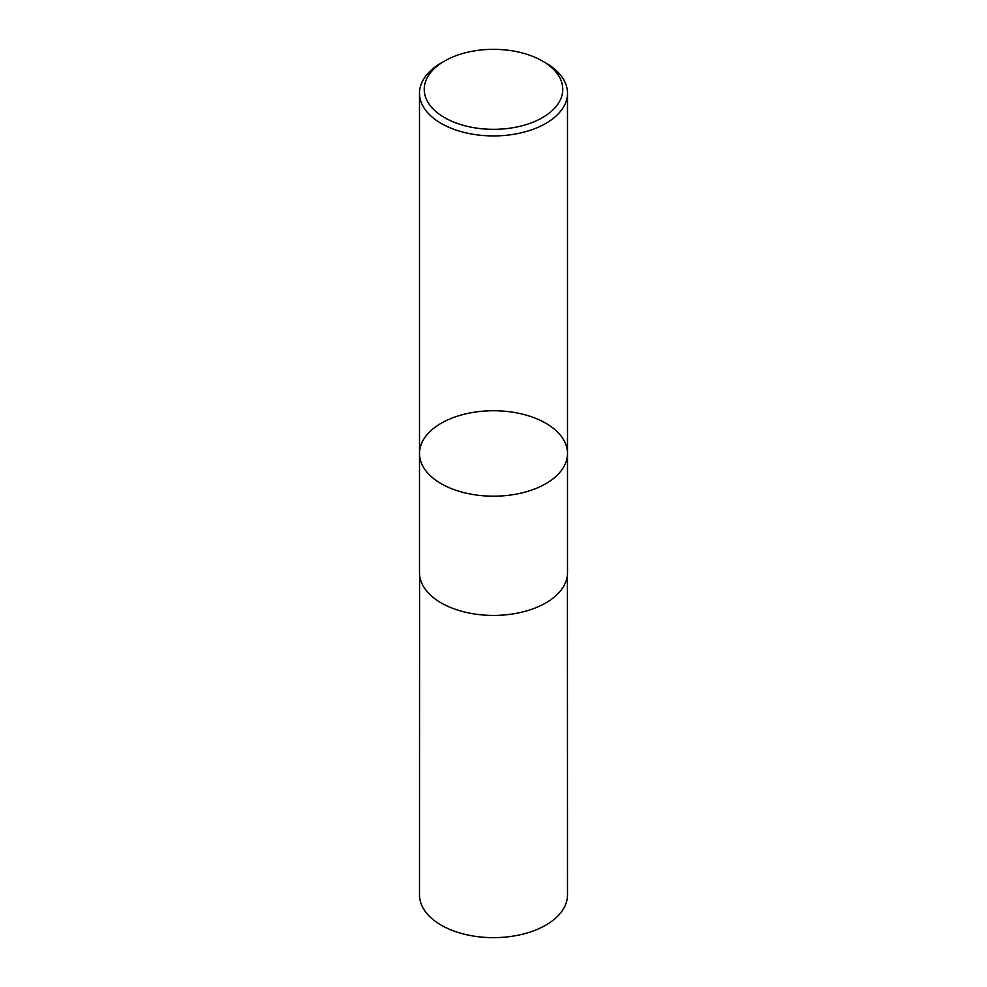 <?xml version="1.0" encoding="UTF-8"?>
<svg xmlns="http://www.w3.org/2000/svg" width="987" height="987" viewBox="0 0 987 987"><rect width="100%" height="100%" fill="white"/><g stroke="black" fill="none" stroke-linecap="round" stroke-linejoin="round"><path stroke-width="1.48" d="M545.823 62.995L542.48 61.058A69.263 39.986 180 0 1 542.48 117.613A69.263 39.986 180 0 1 444.52 117.613A69.263 39.986 180 0 1 444.52 61.058A69.263 39.986 180 0 1 542.48 61.058L545.823 62.995A74 42.725 180 0 1 567.5 93.21A74 42.725 180 0 1 493.5 135.922A74 42.725 180 0 1 419.5 93.21A74 42.725 180 0 1 441.177 62.995L444.52 61.058M567.5 453.465A74 42.725 180 0 1 521.815 492.932A74 42.725 180 0 1 441.177 483.679A74 42.725 180 0 1 419.5 453.465A74 42.725 0 0 0 441.177 483.679A74 42.725 0 0 0 521.815 492.932A74 42.725 0 0 0 567.5 453.465A74 42.725 0 0 0 545.823 423.25A74 42.725 0 0 0 465.185 413.997A74 42.725 0 0 0 419.5 453.465L419.5 572.694A74 42.725 180 0 0 493.5 615.419A74 42.725 180 0 0 567.5 572.694L567.5 93.21M567.426 574.533L567.5 894.925A74 42.725 180 0 1 493.5 937.65A74 42.725 180 0 1 419.5 894.925L419.574 574.533M419.5 93.21L419.5 453.465"/></g></svg>

